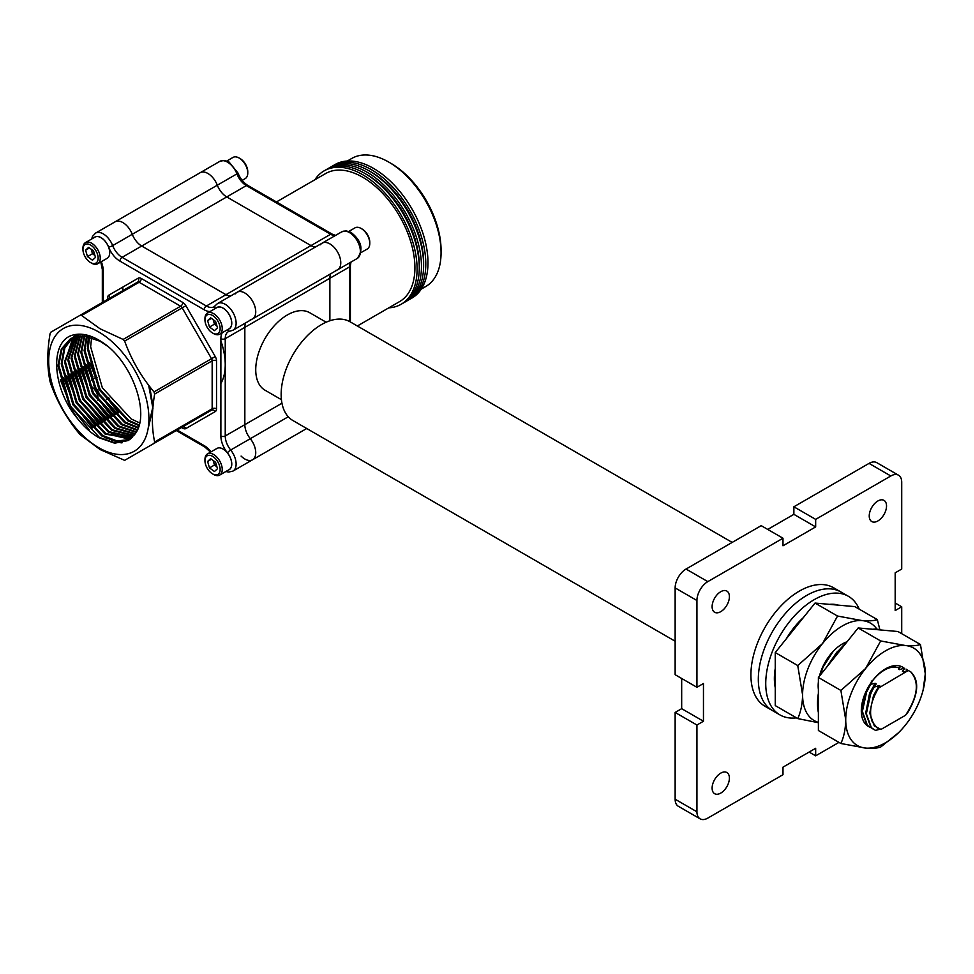 <?xml version="1.0" encoding="UTF-8"?>
<svg xmlns="http://www.w3.org/2000/svg" width="974" height="974" viewBox="0 0 974 974"><rect width="100%" height="100%" fill="white"/><g stroke="black" fill="none" stroke-linecap="round" stroke-linejoin="round"><path stroke-width="1.46" d="M98.812 332.024A70.859 40.908 -120 0 0 48.7 360.952A70.859 40.908 -120 0 0 98.812 447.736A70.859 40.908 -120 0 0 148.912 418.808A70.859 40.908 -120 0 0 98.812 332.024M81.597 315.479L100.066 328.786L123.114 339.439L180.628 306.226L139.124 282.265L81.597 315.479L80.063 315.32L137.59 282.119A3.08 1.778 60 0 1 139.124 282.265A3.08 1.778 -60 0 0 141.303 278.491A6.161 3.555 -120 0 0 138.223 278.187A3.08 2.52 -120 0 1 137.59 282.119L50.709 332.268L50.076 333.68C47.044 351.346 47.044 367.32 50.076 381.613L50.709 383.756C57.515 402.554 67.303 419.502 80.063 434.599L100.066 449.525L124.648 460.349L211.528 410.188L124.648 460.349L211.528 410.188L154.002 443.401L154.647 441.989L212.162 408.776L212.162 360.843L154.647 394.056C151.615 411.844 151.615 427.817 154.647 441.989M91.653 239.02L92.518 236.39L95.537 233.115L115.139 221.792A15.401 8.9 60 0 1 122.846 222.559A15.401 8.9 60 0 1 132.281 234.296A15.401 8.9 -120 0 0 141.705 246.02L225.98 294.672A15.401 8.9 -120 0 0 230.363 296.145A15.401 8.9 60 0 1 225.98 294.672L141.705 246.02A15.401 8.9 60 0 1 132.281 234.296A15.401 8.9 -120 0 0 122.846 222.559A15.401 8.9 -120 0 0 115.139 221.792L200.181 172.702A15.401 8.9 60 0 1 217.312 185.194A15.401 8.9 -120 0 0 207.876 173.457A15.401 8.9 -120 0 0 200.181 172.702L219.783 161.38L224.154 160.406L229.024 161.988L237.912 172.934A3.08 0.645 158.8 0 1 236.925 173.871L217.312 185.194A15.401 8.9 -120 0 0 226.747 196.931A15.401 8.9 60 0 1 217.312 185.194L112.667 245.606A15.401 8.9 -120 0 0 122.103 257.343L206.366 305.994L311.01 245.582L226.747 196.931L311.01 245.582A15.401 8.9 -120 0 0 315.393 247.043A15.401 8.9 60 0 1 311.01 245.582L330.624 234.259L246.349 185.608L122.103 257.343A3.08 1.778 120 0 0 119.924 261.117A18.482 10.677 60 0 1 108.601 247.031A12.321 7.11 -120 0 0 94.174 237.571M215.315 308.49A3.08 2.435 35.1 0 1 215.169 305.726L217.531 303.547L237.145 292.224A15.401 8.9 60 0 1 244.839 292.991A15.401 8.9 60 0 1 254.908 306.567A15.401 8.9 60 0 1 252.546 318.912A15.401 8.9 -120 0 0 254.908 306.567A15.401 8.9 -120 0 0 244.839 292.991A15.401 8.9 -120 0 0 237.145 292.224A15.401 8.9 -120 0 0 235.404 293.831M139.684 422.947L131.21 418.966L102.355 387.835L90.643 346.805L91.617 337.491M139.002 425.614L127.947 420.853L99.08 389.722L87.368 348.692L88.999 336.736M89.645 336.907L88.184 348.217L99.896 389.247L128.763 420.391L139.185 424.968M138.162 428.049L124.672 422.74L95.817 391.609L84.105 350.579L86.528 336.225M87.136 336.334L84.921 350.104L96.633 391.134L125.5 422.266L138.381 427.464M137.2 430.277L121.409 424.627L92.554 393.496L80.83 352.466L84.166 335.92M84.75 335.969L81.646 351.991L93.37 393.021L122.225 424.153L137.456 429.741M136.117 432.298L118.146 426.515L89.279 395.383L77.567 354.353L81.926 335.799M82.473 335.811L78.383 353.879L90.095 394.908L118.962 426.04L136.397 431.811M134.899 434.136L114.871 428.402L86.016 397.27L74.304 356.241L79.783 335.86M80.306 335.835L75.12 355.766L86.832 396.795L115.687 427.927L135.216 433.686M133.645 435.804L111.608 430.289L82.741 399.157L71.029 358.128L77.737 336.103M78.237 336.03L71.845 357.653L83.557 398.683L112.424 429.814L133.974 435.402M132.306 437.289L108.333 432.176L79.478 401.044L67.766 360.015L75.789 336.493M76.276 336.383L68.582 359.54L80.294 400.57L109.149 431.701L132.659 436.936M130.881 438.617L105.07 434.063L76.216 402.932L64.491 361.902L73.939 337.053M77.031 334.861L78.297 334.192M74.389 336.907L65.307 361.427L77.031 402.457L105.886 433.588L131.246 438.3M129.347 439.773L116.563 441.466L101.807 435.95L72.94 404.819L61.228 363.789L64.138 348.217L72.173 337.771M79.783 334.167L74.572 336.274M72.6 337.576L64.844 347.998L62.044 363.314L73.756 404.344L102.623 435.475L117.099 440.954L129.737 439.505M77.883 419.039C84.348 427.111 91.325 433.32 98.812 437.679L114.652 443.182L128.081 440.577L134.716 434.392C150.605 415.484 133.255 364.179 104.608 343.846C92.847 335.409 82.193 332.511 72.66 335.129C49.272 341.302 51.963 388.833 77.883 419.039L69.678 406.706L57.953 365.676L61.313 349.082L70.493 338.635L84.129 335.908L100.164 341.302L107.639 346.269M70.907 338.404L62.019 348.862L58.781 365.201L70.493 406.231L99.348 437.363L114.944 442.987L128.142 440.54M148.535 425.675L153.003 406.389L149.692 386.556M220.879 383.512A58.537 33.798 -120 0 0 220.879 340.827A58.537 33.798 -120 0 1 220.879 383.512M124.648 341.07C131.344 359.662 141.133 376.609 154.002 391.913L211.528 358.7L182.175 307.857L124.648 341.07L123.114 339.439M349.483 321.457L349.483 266.937L329.882 278.26A15.401 8.9 60 0 1 330.795 273.731A15.401 8.9 -120 0 0 329.882 278.26L329.882 320.763L329.882 278.26L244.839 327.349L244.839 424.652A15.401 8.9 -120 0 0 250.294 438.69A15.401 8.9 60 0 1 252.546 459.777A15.401 8.9 -120 0 0 250.294 438.69A15.401 8.9 60 0 1 244.839 424.652L244.839 327.349A15.401 8.9 60 0 1 245.765 322.82A15.401 8.9 -120 0 0 244.839 327.349L225.238 338.672L225.238 435.975L281.961 403.224M154.647 394.056L154.002 391.913M89.17 429.826L70.676 406.134L60.278 379.617M122.359 442.695L111.401 440.297M92.433 427.939L73.939 404.247L63.554 377.729M95.708 426.052L77.202 402.359L66.816 375.842M148.657 385.217L152.93 408.471L148.072 428.913M128.897 438.933L117.939 436.522M98.971 424.165L80.477 400.472L70.091 373.955M68.837 350.25L72.539 338.794M73.074 337.844L73.44 337.235M73.744 336.761L75.424 334.496M102.233 422.278L83.74 398.585L73.354 372.068M105.509 420.391L87.015 396.698L76.629 370.181M108.771 418.503L90.278 394.811L79.892 368.294M112.047 416.616L93.541 392.924L83.155 366.407M115.309 414.729L96.816 391.037L86.43 364.519M118.572 412.842L100.079 389.15L89.693 362.632M121.226 442.902L104.742 437.557M130.187 439.164L129.043 439.177M127.764 439.128L111.28 433.795M87.441 346.403L88.512 336.627M828.716 664.621L835.595 654.528M820.339 675.043L823.14 666.971L833.379 651.131M819.524 676.053L820.12 673.716M720.76 793.092A12.224 7.061 120 0 0 728.747 782.317A12.224 7.061 120 0 0 726.872 772.528A12.224 7.061 120 0 0 720.76 773.125A12.224 7.061 120 0 0 712.773 783.9A12.224 7.061 120 0 0 714.648 793.7A12.224 7.061 120 0 0 720.76 793.092M877.891 520.944A12.224 7.061 120 0 0 885.877 510.169A12.224 7.061 120 0 0 884.002 500.368A12.224 7.061 120 0 0 877.891 500.977A12.224 7.061 120 0 0 869.892 511.752A12.224 7.061 120 0 0 871.767 521.553A12.224 7.061 120 0 0 877.891 520.944M720.76 611.66A12.224 7.061 120 0 0 728.747 600.885A12.224 7.061 120 0 0 726.872 591.084A12.224 7.061 120 0 0 720.76 591.693A12.224 7.061 120 0 0 712.773 602.468A12.224 7.061 120 0 0 714.648 612.269A12.224 7.061 120 0 0 720.76 611.66M675.14 641.221L292.979 420.573A57.052 32.933 -60 0 1 284.225 374.856A57.052 32.933 -60 0 1 321.493 324.586A57.052 32.933 -60 0 1 350.019 321.761L732.192 542.408M326.156 322.211L309.72 312.727A44.731 25.823 120 0 0 287.367 314.943A44.731 25.823 120 0 0 258.147 354.353A44.731 25.823 120 0 0 265.001 390.197L281.425 399.681M329.882 243.89A15.401 8.9 -120 0 0 322.175 243.135A15.401 8.9 60 0 1 337.576 252.023A15.401 8.9 60 0 1 337.576 269.81A15.401 8.9 -120 0 0 339.938 257.465A15.401 8.9 -120 0 0 329.882 243.89M906.185 669.199L908.024 670.538M905.479 715.306C917.91 696.556 919.651 682.068 910.702 671.841L910.909 671.975C919.578 680.716 918.47 694.352 907.573 712.907L905.479 715.306L880.995 729.429L874.323 725.934L869.721 713.163L873.532 695.521L879.157 685.611L880.143 686.183L878.609 688.046L908.182 670.489L909.874 671.329M908.596 670.733L909.643 671.196M869.733 727.213L866.921 725.106L861.893 711.117L866.13 691.784L869.965 684.442L875.2 683.322L876.186 683.894L870.074 694.072L865.849 713.394L870.866 727.383L873.678 729.502M871.645 728.102L867.408 725.386L862.392 711.397L866.616 692.076L870.464 684.734M880.411 729.1L875.504 730.415L871.365 727.675L866.349 713.686L870.573 694.352L873.921 686.731M871.243 681.045L872.241 681.617L869.965 684.442M896.007 667.178L894.546 666.764M904.225 668.213L899.477 669.613L898.491 669.041L900.086 669.418M908.182 670.489L903.434 671.902L902.448 671.329L904.042 671.707M865.837 712.42L869.587 693.245L875.2 683.322M861.893 710.131L861.82 708.962M878.609 688.046C870.805 701.073 868.698 712.371 872.302 721.929L877.391 728.15M874.409 687.011L879.157 685.611M902.448 671.329L904.712 668.493M898.491 669.041L900.767 666.216M826.378 667.531L836.751 652.276L839.247 649.975M895.179 603.016L901.717 606.79L901.717 633.684M869.039 463.393L793.871 506.797L815.664 519.373L890.82 475.982L869.039 463.393A15.401 8.9 -60 0 1 876.734 462.638L898.527 475.215A15.401 8.9 120 0 0 890.82 475.982M675.14 587.919L675.14 674.702L696.934 687.279L696.934 600.495L675.14 587.919A15.401 8.9 -60 0 1 686.037 569.047L707.818 581.624A15.401 8.9 120 0 0 696.934 600.495M809.126 752.062L815.664 755.836L815.664 748.288L782.986 767.159L782.986 774.707L707.818 818.099A15.401 8.9 120 0 1 700.123 818.854A15.401 8.9 120 0 1 696.934 811.805L696.934 725.021L703.459 721.247L703.459 683.517L696.934 687.279M122.846 287.062L122.846 290.629M250.294 319.606A15.401 8.9 -120 0 0 252.546 318.912L337.576 269.81A15.401 8.9 60 0 1 335.324 270.516M241.089 456.076A15.401 8.9 -120 0 0 252.546 459.777L306.713 428.511M838.955 742.383L815.664 755.836M898.527 475.215A15.401 8.9 120 0 1 901.717 482.264L901.717 569.047L895.179 572.822L895.179 610.564L901.717 606.79M686.037 569.047L761.193 525.656L782.986 538.232L707.818 581.624M700.123 818.854L678.33 806.277A15.401 8.9 -60 0 1 675.14 799.228L675.14 712.444L696.934 725.021M782.986 538.232L782.986 545.781L815.664 526.922L815.664 519.373M675.14 712.444L681.678 708.67L681.678 678.476M767.731 529.43L793.871 514.333L793.871 506.797M793.871 514.333L815.664 526.922M681.678 708.67L703.459 721.247M390.951 163.352L388.772 162.098L390.951 163.352A70.859 40.908 60 0 1 441.064 250.148L441.064 252.656A73.939 42.686 -120 0 0 388.772 162.098L388.772 162.098A73.939 42.686 -120 0 0 351.797 158.433L347.341 161.014M421.279 289.083L425.748 286.514A73.939 42.686 -120 0 0 441.064 252.656M276.446 201.947L325.657 173.53A73.939 42.686 60 0 1 362.632 177.195A73.939 42.686 60 0 1 410.931 242.356A73.939 42.686 60 0 1 399.596 301.599L357.348 325.998M314.87 179.752A77.019 44.475 60 0 1 324.123 170.864A77.019 44.475 60 0 1 362.632 174.675A77.019 44.475 60 0 1 412.952 242.55A77.019 44.475 60 0 1 401.142 304.265A77.019 44.475 60 0 1 388.821 307.833M324.123 170.864L326.302 169.598A77.019 44.475 60 0 1 364.812 173.421A77.019 44.475 60 0 1 415.131 241.296A77.019 44.475 60 0 1 403.321 303.011L401.142 304.265M365.907 174.066A73.939 42.686 60 0 1 366.991 174.675A73.939 42.686 60 0 1 419.258 266.474M327.398 169.001A77.019 44.475 60 0 1 328.482 168.344A77.019 44.475 60 0 1 366.991 172.155A77.019 44.475 60 0 1 417.31 240.03A77.019 44.475 60 0 1 405.501 301.757A77.019 44.475 60 0 1 404.393 302.354M328.482 168.344L330.649 167.09A77.019 44.475 60 0 1 369.17 170.9A77.019 44.475 60 0 1 419.49 238.776A77.019 44.475 60 0 1 407.68 300.491L405.501 301.757M331.757 166.481A77.019 44.475 60 0 1 332.828 165.836A77.019 44.475 60 0 1 371.35 169.646A77.019 44.475 60 0 1 421.657 237.522A77.019 44.475 60 0 1 409.859 299.237A77.019 44.475 60 0 1 408.751 299.846M332.828 165.836L335.007 164.569A77.019 44.475 60 0 1 373.517 168.392A77.019 44.475 60 0 1 423.836 236.256A77.019 44.475 60 0 1 412.039 297.983L409.859 299.237M370.266 171.546A73.939 42.686 60 0 1 371.35 172.155A73.939 42.686 60 0 1 423.617 263.954M320.446 244.742A15.401 8.9 60 0 1 322.175 243.135L237.145 292.224M859.226 609.152A68.472 39.532 120 0 0 848.391 596.295L840.976 592.022A68.472 39.532 120 0 0 806.74 595.406A68.472 39.532 120 0 1 840.976 592.022L833.561 587.736A68.472 39.532 120 0 0 799.325 591.121A68.472 39.532 120 0 0 754.594 651.472A68.472 39.532 120 0 0 765.089 706.333L779.918 714.892A68.472 39.532 120 0 0 796.464 717.85M806.74 595.406A68.472 39.532 120 0 0 762.009 655.745A68.472 39.532 120 0 0 772.504 710.618A68.472 39.532 120 0 1 762.009 655.745A68.472 39.532 120 0 1 806.74 595.406M848.391 596.295A68.472 39.532 120 0 0 814.154 599.692A68.472 39.532 120 0 0 769.423 660.031A68.472 39.532 120 0 0 779.918 714.892M847.1 641.744A34.236 19.772 120 0 0 819.451 676.151M818.391 681.897A34.236 19.772 120 0 0 818.16 685.866A34.236 19.772 120 0 0 818.391 689.568M775.255 668.42A56.261 32.483 120 0 0 774.367 678.574A56.261 32.483 120 0 0 775.255 687.693M818.391 722.696L797.743 718.593L775.255 705.602L775.255 652.556L797.743 665.546L802.588 694.864C802.43 703.971 800.811 711.872 797.743 718.593M797.743 665.546L822.482 643.595L837.53 616.043L862.27 620.621C868.954 621.144 873.97 620.803 877.318 619.598L879.851 629.642M877.318 619.598L854.819 606.619L815.031 603.064L837.53 616.043M815.031 603.064L775.255 652.556M876.953 629.216A56.261 32.483 120 0 0 862.27 620.621A56.261 32.483 120 0 0 822.482 643.595A56.261 32.483 120 0 0 802.588 694.864A56.261 32.483 120 0 0 818.391 722.391M838.273 605.134A56.261 32.483 120 0 0 829.495 604.355M803.294 617.674A56.261 32.483 120 0 0 786.432 638.64M904.189 668.225A34.236 19.772 120 0 0 877.331 675.226A34.236 19.772 120 0 0 861.308 710.776A34.236 19.772 120 0 0 868.942 726.738M861.893 711.142A31.789 18.36 -60 0 1 861.82 709.072A31.789 18.36 -60 0 1 875.127 677.709A31.789 18.36 -60 0 1 899.282 668.091M818.391 693.33A56.261 32.483 120 0 0 817.503 703.471A56.261 32.483 120 0 0 818.391 712.603M840.891 690.444L865.618 668.493A56.261 32.483 120 0 0 845.724 719.774A56.261 32.483 120 0 0 865.618 748.069A56.261 32.483 120 0 0 898.478 732.752L880.666 747.046C877.379 748.251 872.363 748.592 865.618 748.069L840.891 743.503L818.391 730.512L818.391 677.466L840.891 690.444L845.724 719.774C845.566 728.869 843.959 736.782 840.891 743.503M865.618 668.493L880.666 640.953L905.406 645.531C912.102 646.054 917.118 645.713 920.454 644.508L925.3 673.825L923.133 690.042A56.261 32.483 120 0 0 925.3 673.825A56.261 32.483 120 0 0 905.406 645.531A56.261 32.483 120 0 0 865.618 668.493M920.454 644.508L897.967 631.517L858.179 627.962L880.666 640.953M858.179 627.962L818.391 677.466M898.478 732.752A56.261 32.483 120 0 0 905.406 725.094A56.261 32.483 120 0 0 923.133 690.042M881.409 630.044A56.261 32.483 120 0 0 872.631 629.265M846.43 642.572A56.261 32.483 120 0 0 829.568 663.55M213.136 460.483L213.525 461.81A6.112 3.531 -120 0 0 216.934 466.826L214.475 465.024L209.495 467.91L214.45 471.526L217.494 468.701L215.583 462.273L210.64 458.657L207.596 461.469L209.495 467.91M212.539 473.863L213.598 474.472A12.224 7.061 -120 0 0 219.71 475.068L229.17 469.614A12.224 7.061 -120 0 0 231.045 459.825A12.224 7.061 -120 0 0 216.946 448.43L207.486 453.896A12.224 7.061 -120 0 0 204.954 459.497L204.954 460.702A10.738 6.197 -120 0 0 205.526 464.391A10.738 6.197 -120 0 0 212.539 473.863A10.738 6.197 -120 0 0 219.564 465.791A10.738 6.197 -120 0 0 211.066 455.637A10.738 6.197 -120 0 0 204.954 460.702M219.71 475.068A12.224 7.061 -120 0 0 221.585 465.28A12.224 7.061 -120 0 0 207.486 453.896M213.257 460.58A6.112 3.531 -120 0 0 213.525 461.81L214.475 465.024M211.443 459.253L207.596 461.469M213.136 319.606L213.525 320.945A6.112 3.531 -120 0 0 216.934 325.949L214.475 324.159L209.495 327.033L214.45 330.649L217.494 327.836L215.583 321.408L210.64 317.792L207.596 320.604L209.495 327.033M212.539 332.986L213.598 333.595A12.224 7.061 -120 0 0 219.71 334.204L229.17 328.737A12.224 7.061 -120 0 0 231.045 318.948A12.224 7.061 -120 0 0 216.946 307.553L207.486 313.019A12.224 7.061 -120 0 0 204.954 318.62L204.954 319.837A10.738 6.197 -120 0 0 205.526 323.514A10.738 6.197 -120 0 0 212.539 332.986A10.738 6.197 -120 0 0 219.564 324.926A10.738 6.197 -120 0 0 211.066 314.76A10.738 6.197 -120 0 0 204.954 319.837M219.71 334.204A12.224 7.061 -120 0 0 221.585 324.415A12.224 7.061 -120 0 0 207.486 313.019M213.257 319.703A6.112 3.531 -120 0 0 213.525 320.945L214.475 324.159M211.443 318.376L207.596 320.604M97.242 377.425A12.224 7.061 -120 0 0 94.941 377.997L94.685 378.143M99.591 394.847A12.224 7.061 -120 0 0 93.735 385.607M98.021 400.497A10.738 6.197 -120 0 0 97.558 395.359A10.738 6.197 -120 0 0 96.84 393.374M94.977 390.099A10.738 6.197 -120 0 0 89.718 385.461M92.518 391.061L94.295 394.227M106.556 399.535L107.177 399.17A12.224 7.061 -120 0 0 108.686 397.684M91.13 249.174L91.532 250.501A6.112 3.531 -120 0 0 94.941 255.517L92.481 253.715L87.502 256.6L92.457 260.216L95.489 257.392L93.589 250.963L88.634 247.347L85.59 250.16L87.502 256.6M90.545 262.554L91.593 263.163A12.224 7.061 -120 0 0 97.704 263.759L107.177 258.305A12.224 7.061 -120 0 0 109.051 248.516A12.224 7.061 -120 0 0 94.941 237.12L85.481 242.587A12.224 7.061 -120 0 0 82.948 248.187L82.948 249.393A10.738 6.197 -120 0 0 83.52 253.082A10.738 6.197 -120 0 0 90.545 262.554A10.738 6.197 -120 0 0 97.558 254.482A10.738 6.197 -120 0 0 89.06 244.328A10.738 6.197 -120 0 0 82.948 249.393M97.704 263.759A12.224 7.061 -120 0 0 99.591 253.97A12.224 7.061 -120 0 0 85.481 242.587M91.264 249.271A6.112 3.531 -120 0 0 91.532 250.501L92.481 253.715M89.45 247.944L85.59 250.16M369.779 243.427L369.779 242.209A10.738 6.197 60 0 0 362.182 229.06L361.123 228.452A12.224 7.061 60 0 1 369.779 243.427A12.224 7.061 60 0 1 367.235 249.027L361.062 252.583M348.838 231.41L355.011 227.843A12.224 7.061 60 0 1 361.123 228.452L362.182 229.06M247.773 172.995L247.773 171.777A10.738 6.197 60 0 0 240.176 158.616L239.129 158.019A12.224 7.061 60 0 1 247.773 172.995A12.224 7.061 60 0 1 245.241 178.583L242.185 180.348M226.845 160.978L233.017 157.411A12.224 7.061 60 0 1 239.129 158.019L240.176 158.616M96.706 377.352A12.321 7.11 -120 0 0 94.661 378.058M95.537 233.115A15.401 8.9 60 0 1 103.232 233.87A15.401 8.9 60 0 1 112.667 245.606A3.08 0.645 158.8 0 1 108.601 247.031M217.531 303.547A15.401 8.9 60 0 1 225.238 304.314A15.401 8.9 60 0 1 235.294 317.889A15.401 8.9 60 0 1 232.932 330.235L252.546 318.912M101.284 261.702A18.482 10.677 60 0 1 103.232 270.76L103.232 301.94M228.403 470.052A12.321 7.11 -120 0 0 227.417 452.825A18.482 10.677 60 0 1 220.879 435.975L220.879 338.672A18.482 10.677 60 0 1 222.255 332.731M228.403 329.175A12.321 7.11 -120 0 0 229.219 314.59A12.321 7.11 -120 0 0 216.179 308.003M210.031 311.546A18.482 10.677 60 0 1 204.187 309.769L119.924 261.117M106.58 399.559A12.321 7.11 -120 0 0 108.601 397.976A18.482 10.677 60 0 1 108.747 397.769M177.183 430.021L204.187 445.617A18.482 10.677 60 0 1 211.054 451.826M215.242 411.6A6.161 3.555 -120 0 0 216.52 408.776A3.08 1.778 0 0 0 212.162 408.776A3.08 1.778 -120 0 1 211.528 410.188A3.08 2.52 -120 0 1 215.242 411.6L185.888 428.548A6.161 3.555 -120 0 1 182.808 428.243L181.541 427.501M107.59 299.432L107.59 297.959A6.161 3.555 -120 0 1 108.869 295.134L138.223 278.187M141.303 278.491L182.808 302.464A3.08 1.778 -60 0 1 180.628 306.226A3.08 1.778 60 0 1 182.175 307.857L185.888 305.714A6.161 3.555 -120 0 0 182.808 302.464M185.888 305.714L215.242 356.545L211.528 358.7A3.08 1.778 60 0 1 212.162 360.843A3.08 1.778 0 0 1 216.52 360.843A6.161 3.555 -120 0 0 215.242 356.545M216.52 360.843L216.52 408.776M288.267 416.762L230.68 450.012A15.401 8.9 60 0 1 232.932 471.099L252.546 459.777M204.187 309.769A3.08 1.778 120 0 1 206.366 305.994A15.401 8.9 -120 0 0 214.073 306.761L215.169 305.726M227.551 329.675A3.08 2.435 -95.1 0 0 229.864 331.184L228.427 331.623A15.401 8.9 -120 0 0 225.238 338.672A3.08 1.778 0 0 1 220.879 338.672M220.879 435.975A3.08 1.778 0 0 0 225.238 435.975A15.401 8.9 -120 0 0 230.68 450.012A3.08 0.645 -38.8 0 0 227.417 452.825M108.601 397.976A3.08 2.435 35.1 0 0 109.502 398.78M102.331 302.464L102.331 269.494A3.08 1.778 0 0 0 103.232 270.76M204.187 445.617A3.08 1.778 120 0 0 204.832 447.017L176.282 430.532M108.869 295.134A3.08 2.52 -120 0 1 108.272 299.042M108.443 298.896A3.08 1.778 0 0 0 107.59 297.959M182.43 427.026A3.08 1.778 -60 0 1 182.808 428.243M185.888 428.548A3.08 2.52 -120 0 0 182.175 427.136L182.175 427.136A3.08 1.778 60 0 1 182.15 427.148M675.14 799.228L696.934 811.805M349.483 232.579A15.401 8.9 -120 0 0 341.789 231.812L346.147 230.838L351.03 232.421C361.671 240.87 363.728 249.563 357.19 258.5A15.401 8.9 -120 0 0 359.552 246.154A15.401 8.9 -120 0 0 349.483 232.579M237.912 172.934C240.31 178.68 243.646 182.856 247.895 185.462A3.08 1.778 120 0 0 246.349 185.608A15.401 8.9 60 0 1 236.925 173.871A15.401 8.9 -120 0 0 227.49 162.134A15.401 8.9 -120 0 0 219.783 161.38M350.384 321.968L350.384 265.683A3.08 1.778 0 0 1 349.483 266.937A15.401 8.9 60 0 1 350.409 262.408M335.007 235.732A15.401 8.9 60 0 1 330.624 234.259A3.08 1.778 120 0 1 332.158 234.113L247.895 185.462M92.883 376.597L91.653 379.897M102.331 269.494L100.772 261.994M204.832 447.017L210.542 452.131M225.883 471.513L228.61 472.073L232.932 471.099M229.864 331.184L232.932 330.235M341.789 231.812L322.175 243.135M357.19 258.5L337.576 269.81M332.158 234.113L335.567 235.404M350.969 262.079L350.384 265.683M93.723 378.703L91.276 380.116"/></g></svg>
